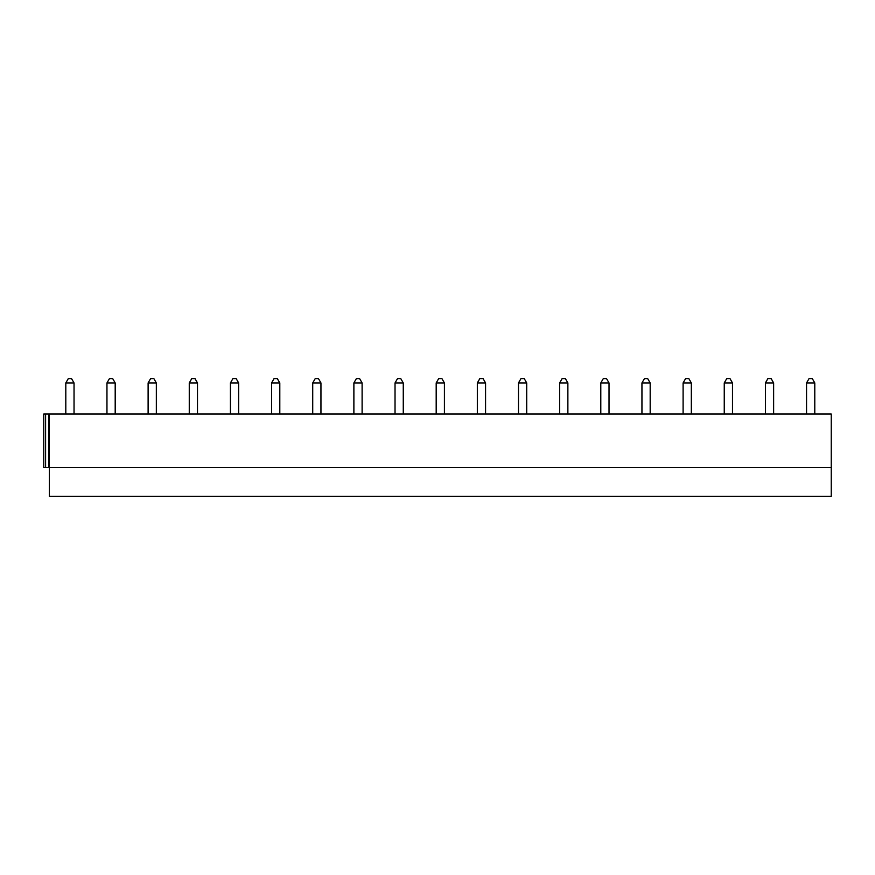 <?xml version="1.0" encoding="UTF-8"?>
<svg xmlns="http://www.w3.org/2000/svg" width="875" height="875" viewBox="0 0 875 875"><rect width="100%" height="100%" fill="white"/><g stroke="black" fill="none" stroke-linecap="round" stroke-linejoin="round"><path stroke-width="1.31" d="M49.35 414.039L49.35 496.344L831.25 496.344L831.25 414.039L831.25 467.545L831.25 414.039L48.727 414.039L48.727 467.545L831.25 467.545M48.727 414.039L43.75 414.039L43.75 467.545L48.727 467.545M43.75 414.039L43.75 467.545M65.811 414.039L65.811 382.933L74.036 382.933L74.036 414.039M74.036 382.933L71.564 378.656L68.272 378.656L65.811 382.933M106.958 414.039L106.958 382.933L115.194 382.933L115.194 414.039M115.194 382.933L112.722 378.656L109.43 378.656L106.958 382.933M148.116 414.039L148.116 382.933L156.341 382.933L156.341 414.039M156.341 382.933L153.88 378.656L150.588 378.656L148.116 382.933M189.262 414.039L189.262 382.933L197.498 382.933L197.498 414.039M197.498 382.933L195.027 378.656L191.734 378.656L189.262 382.933M230.42 414.039L230.42 382.933L238.645 382.933L238.645 414.039M238.645 382.933L236.184 378.656L232.892 378.656L230.42 382.933M271.567 414.039L271.567 382.933L279.803 382.933L279.803 414.039M279.803 382.933L277.331 378.656L274.039 378.656L271.567 382.933M312.725 414.039L312.725 382.933L320.95 382.933L320.95 414.039M320.95 382.933L318.489 378.656L315.197 378.656L312.725 382.933M353.883 414.039L353.883 382.933L362.108 382.933L362.108 414.039M362.108 382.933L359.636 378.656L356.344 378.656L353.883 382.933M395.03 414.039L395.03 382.933L403.266 382.933L403.266 414.039M403.266 382.933L400.794 378.656L397.502 378.656L395.03 382.933M436.188 414.039L436.188 382.933L444.412 382.933L444.412 414.039M444.412 382.933L441.941 378.656L438.648 378.656L436.188 382.933M477.334 414.039L477.334 382.933L485.57 382.933L485.57 414.039M485.57 382.933L483.098 378.656L479.806 378.656L477.334 382.933M518.492 414.039L518.492 382.933L526.717 382.933L526.717 414.039M526.717 382.933L524.245 378.656L520.953 378.656L518.492 382.933M559.639 414.039L559.639 382.933L567.875 382.933L567.875 414.039M567.875 382.933L565.403 378.656L562.111 378.656L559.639 382.933M600.797 414.039L600.797 382.933L609.022 382.933L609.022 414.039M609.022 382.933L606.561 378.656L603.269 378.656L600.797 382.933M641.944 414.039L641.944 382.933L650.18 382.933L650.18 414.039M650.18 382.933L647.708 378.656L644.416 378.656L641.944 382.933M683.102 414.039L683.102 382.933L691.327 382.933L691.327 414.039M691.327 382.933L688.866 378.656L685.573 378.656L683.102 382.933M724.248 414.039L724.248 382.933L732.484 382.933L732.484 414.039M732.484 382.933L730.013 378.656L726.72 378.656L724.248 382.933M765.406 414.039L765.406 382.933L773.631 382.933L773.631 414.039M773.631 382.933L771.17 378.656L767.878 378.656L765.406 382.933M806.553 414.039L806.553 382.933L814.789 382.933L814.789 414.039M814.789 382.933L812.317 378.656L809.025 378.656L806.553 382.933M45.598 414.039L45.598 467.545"/></g></svg>
